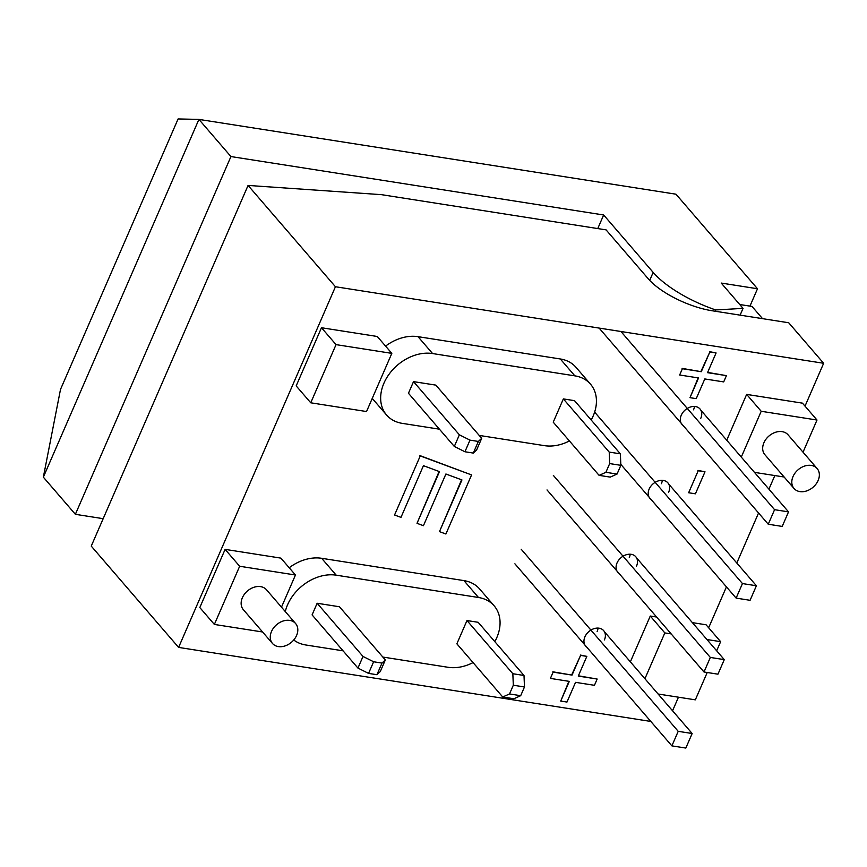 <?xml version="1.0" encoding="UTF-8"?>
<svg xmlns="http://www.w3.org/2000/svg" width="867" height="867" viewBox="0 0 867 867"><rect width="100%" height="100%" fill="white"/><g stroke="black" fill="none" stroke-linecap="round" stroke-linejoin="round"><path stroke-width="1.3" d="M805.02 406.135L823.65 363.284L788.71 322.762L711.991 310.733A50.871 18.023 -156.5 0 1 648.299 278.838L606.076 229.874L381.502 194.663L248.07 185.43L91.252 546.102L178.602 647.411L650.824 721.442M823.65 363.284L335.431 286.739L248.07 185.43M762.537 318.655L752.003 306.441L739.724 304.512M672.554 710.777L678.46 697.187M708.653 627.773L726.438 586.872M736.798 563.019L758.56 512.993M768.921 489.14L774.838 475.56M439.493 471.626L423.443 465.687L400.977 517.371L394.561 514.998L420.246 455.934L471.572 474.932L445.898 534.007L439.471 531.634L461.948 479.939L445.909 474L423.432 525.695L417.016 523.31L439.493 471.626M420.246 455.934L394.561 514.998M419.953 455.598L471.572 474.932M461.569 479.809L439.471 531.634M439.114 471.485L417.016 523.31M695.421 493.811L688.647 492.749L698.217 470.738L705.001 471.8L695.421 493.811M698.217 470.738L688.647 492.749M697.924 470.402L705.001 471.8M704.795 378.944L696.234 398.647L689.991 397.671L698.553 377.958L679.652 374.999L682.383 368.724L701.284 371.694L709.856 351.991L716.088 352.967L707.526 372.669L726.427 375.639L723.696 381.903L704.795 378.944M698.152 377.893L689.991 397.671M682.383 368.724L679.652 374.999M682.091 368.388L701.284 371.694M700.991 371.358L709.856 351.991M709.564 351.644L716.088 352.967M707.645 372.398L726.427 375.639M575.547 682.351L566.975 702.053L560.732 701.078L569.305 681.375L550.404 678.406L553.135 672.142L572.036 675.1L580.597 655.398L586.84 656.373L578.267 676.087L597.168 679.045L594.448 685.309L575.547 682.351M568.893 681.31L560.732 701.078M553.135 672.142L550.404 678.406M552.843 671.806L572.036 675.1M571.743 674.764L580.597 655.398M580.305 655.062L586.84 656.373M578.387 675.805L597.168 679.045M285.286 611.571A40.695 30.67 -40.8 0 1 336.212 575.179L478.497 597.493A40.695 30.67 -40.8 0 1 494.136 605.816A40.695 30.67 -40.8 0 1 494.819 641.634M343.061 650.824L305.856 644.994A40.695 30.67 -40.8 0 1 293.74 639.987M473.057 662.583A40.695 30.67 -40.8 0 1 448.141 667.297L382.835 657.056M509.525 693.947L513.318 685.223L524.481 686.967L524.004 675.48L478.14 622.289L466.977 620.544L456.866 643.813L502.719 696.992L513.882 698.748L520.688 695.692L509.525 693.947L502.719 696.992M373.623 661.77L381.989 663.082L376.928 674.71L380.266 671.589L385.327 659.95L339.463 606.759L317.149 603.259L312.087 614.898L357.952 668.089L368.562 673.399L373.623 661.77L363.013 656.449L357.952 668.089M289.199 567.755A40.695 30.67 -40.8 0 1 321.646 558.294L463.932 580.608A40.695 30.67 -40.8 0 1 479.581 588.931L494.136 605.816M262.593 631.989L214.366 624.435L239.66 566.259L295.463 575.005L281.482 607.16M295.593 623.525L266.472 589.755A15.259 11.499 139.2 0 0 247.409 591.012A15.259 11.499 139.2 0 0 243.356 609.685L272.476 643.455A15.259 11.499 -40.8 0 1 276.519 624.782A15.259 11.499 -40.8 0 1 295.593 623.525A15.259 11.499 -40.8 0 1 296.59 635.457A15.259 11.499 -40.8 0 1 285.07 645.915A15.259 11.499 -40.8 0 1 272.476 643.455M214.366 624.435L199.811 607.55L225.106 549.375L280.897 558.12L295.463 575.005M225.106 549.375L239.66 566.259M692.375 622.636L706.074 624.782L720.629 641.667L716.662 650.803M707.223 672.499L695.334 699.842L658.086 694.001M644.918 678.731L664.837 632.921L671.177 633.907M630.363 661.846L650.272 616.036L664.837 632.921M706.93 639.521L720.629 641.667M650.272 616.036L656.612 617.022M391.83 353.368L366.535 411.543L310.744 402.797L336.038 344.622L391.83 353.368L377.275 336.483L321.473 327.737L336.038 344.622M321.473 327.737L296.178 385.913L310.744 402.797M741.285 457.093L761.204 411.283L817.007 420.029L803.026 452.184M784.136 477.013L754.453 472.363M817.137 468.548L788.016 434.779A15.259 11.499 139.2 0 0 768.942 436.036A15.259 11.499 139.2 0 0 764.9 454.709L794.02 488.479A15.259 11.499 -40.8 0 1 798.063 469.806A15.259 11.499 -40.8 0 1 817.137 468.548A15.259 11.499 -40.8 0 1 818.134 480.481A15.259 11.499 -40.8 0 1 806.613 490.939A15.259 11.499 -40.8 0 1 794.02 488.479M726.73 440.208L746.65 394.398L802.441 403.144L817.007 420.029M746.65 394.398L761.204 411.283M439.439 429.187L402.223 423.356A40.695 30.67 -40.8 0 1 386.584 415.022A40.695 30.67 -40.8 0 1 389.532 373.612A40.695 30.67 -40.8 0 1 432.579 353.552L574.864 375.855A40.695 30.67 -40.8 0 1 590.514 384.179A40.695 30.67 -40.8 0 1 591.186 419.996M569.424 440.945A40.695 30.67 -40.8 0 1 544.509 445.66L479.202 435.418M469.99 440.133L478.356 441.444L473.306 453.073L476.633 449.951L481.694 438.312L435.841 385.121L413.516 381.632L408.455 393.26L454.319 446.451L464.929 451.761L469.99 440.133L459.38 434.811L454.319 446.451M605.892 472.309L609.685 463.585L620.848 465.33L620.371 453.842L574.507 400.652L563.355 398.907L553.233 422.175L599.097 475.365L610.249 477.11L617.055 474.054L605.892 472.309L599.097 475.365M385.577 346.117A40.695 30.67 -40.8 0 1 418.024 336.667L560.299 358.971A40.695 30.67 -40.8 0 1 575.948 367.294L590.514 384.179M524.481 686.967L520.688 695.692M466.977 620.544L512.841 673.724L513.318 685.223M524.004 675.48L512.841 673.724M317.149 603.259L363.013 656.449M385.327 659.95L381.989 663.082M413.516 381.632L459.38 434.811M481.694 438.312L478.356 441.444M620.848 465.33L617.055 474.054M563.355 398.907L609.208 452.086L609.685 463.585M620.371 453.842L609.208 452.086M376.928 674.71L368.562 673.399M473.306 453.073L464.929 451.761M597.146 631.469A11.867 8.941 139.2 0 0 598.057 628.098M586.753 647.14A11.867 8.941 -40.8 0 1 585.68 646.132A11.867 8.941 -40.8 0 1 588.823 631.609A11.867 8.941 -40.8 0 1 603.66 630.634A11.867 8.941 -40.8 0 1 604.429 639.911M693.524 409.831A11.867 8.941 139.2 0 0 694.424 406.46M683.12 425.502A11.867 8.941 -40.8 0 1 682.047 424.494A11.867 8.941 -40.8 0 1 685.19 409.972A11.867 8.941 -40.8 0 1 700.027 408.996A11.867 8.941 -40.8 0 1 700.796 418.273M629.279 557.589A11.867 8.941 139.2 0 0 630.179 554.219M618.875 573.26A11.867 8.941 -40.8 0 1 617.803 572.253A11.867 8.941 -40.8 0 1 620.945 557.73A11.867 8.941 -40.8 0 1 635.782 556.755A11.867 8.941 -40.8 0 1 636.551 566.032M661.402 483.71A11.867 8.941 139.2 0 0 662.301 480.34M650.998 499.381A11.867 8.941 -40.8 0 1 649.925 498.373A11.867 8.941 -40.8 0 1 653.068 483.851A11.867 8.941 -40.8 0 1 667.904 482.876A11.867 8.941 -40.8 0 1 668.674 492.153M335.431 286.739L178.602 647.411M749.955 306.116L757.498 288.754L721.236 283.065L743.052 308.37L740.104 315.144M743.052 308.37L715.719 309.952L715.167 311.231M715.719 309.952A70.151 24.85 -156.5 0 1 653.165 272.401L603.66 214.983L597.753 228.574M757.498 288.754L675.967 194.197L198.911 119.408L178.103 118.942L60.495 389.446L43.35 477.164L198.911 119.408L230.936 156.559L603.66 214.983M103.173 518.672L75.375 514.315L43.35 477.164M75.375 514.315L230.936 156.559M553.341 475.387L710.333 657.446L704.004 671.99L547.023 489.931M604.494 631.837L692.159 733.515L685.83 748.058L671.882 745.869L514.9 563.81M521.219 549.266L678.211 731.325L671.882 745.869M692.159 733.515L678.211 731.325M704.004 671.99L717.952 674.179L724.281 659.635L636.616 557.958M724.281 659.635L710.333 657.446M620.935 331.497L774.578 509.688L768.249 524.232L599.119 328.084M668.739 484.089L756.403 585.756L750.085 600.3L736.126 598.111L620.805 464.365M594.632 412.128L742.455 583.567L736.126 598.111M756.403 585.756L742.455 583.567M768.249 524.232L782.207 526.421L788.526 511.877L700.861 410.21M788.526 511.877L774.578 509.688M463.932 580.608L478.497 597.493M321.646 558.294L336.212 575.179M560.299 358.971L574.864 375.855M418.024 336.667L432.579 353.552M649.686 280.377L653.165 272.401M372.246 398.408L386.584 415.022"/></g></svg>
